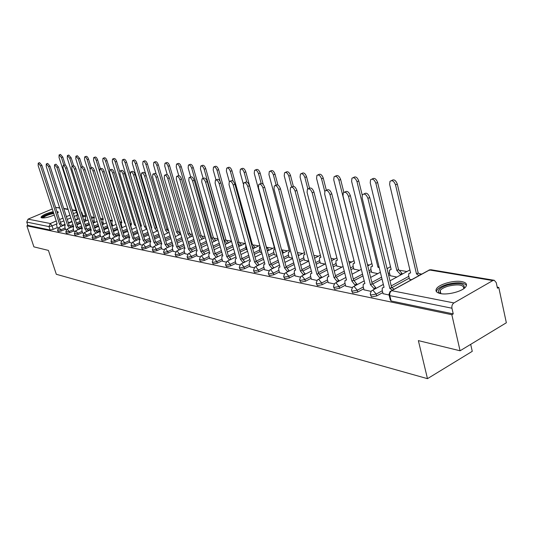 <?xml version="1.0" encoding="UTF-8"?>
<svg xmlns="http://www.w3.org/2000/svg" width="533" height="533" viewBox="0 0 533 533"><rect width="100%" height="100%" fill="white"/><g stroke="black" fill="none" stroke-linecap="round" stroke-linejoin="round"><path stroke-width="0.8" d="M370.455 294.836L371.501 296.894L376.664 295.935L376.211 294.076L371.035 295.035L370.228 293.916L371.374 290.891L372.9 290.199L376.211 294.076L382.328 290.745M351.68 290.971L352.699 292.983L357.736 292.037L357.277 290.219L352.24 291.165L351.467 290.125L352.659 287.04L354.072 286.428L357.277 290.219L363.293 286.987M333.671 287.26L334.664 289.232L339.581 288.3L339.121 286.514L334.204 287.447L333.471 286.488L334.704 283.356L336.017 282.81L339.121 286.514L345.031 283.389M316.389 283.696L317.355 285.628L322.152 284.715L321.692 282.963L316.895 283.882L316.202 282.99L317.461 279.818L318.681 279.339L321.692 282.963L327.502 279.932M299.779 280.278L300.719 282.17L305.409 281.264L304.949 279.545L300.266 280.451L299.606 279.625L300.892 276.434L302.024 276.001L304.949 279.545L310.659 276.607M283.809 276.987L284.729 278.839L289.306 277.953L288.853 276.267L284.276 277.16L283.643 276.387L284.955 273.176L286.008 272.796L288.853 276.267L294.463 273.409M268.439 273.822L269.338 275.641L273.815 274.762L273.362 273.109L268.885 273.989L268.286 273.269L269.618 270.051L270.597 269.705L273.362 273.109L278.886 270.331M253.641 270.771L254.521 272.556L258.898 271.697L258.445 270.071L254.068 270.931L253.501 270.264L254.841 267.04L255.753 266.733L258.445 270.071L263.882 267.366M239.384 267.832L240.243 269.585L244.52 268.739L244.074 267.14L239.79 267.986L239.25 267.366L240.603 264.148L241.456 263.868L244.074 267.14L249.424 264.508M225.632 265.001L226.472 266.72L230.662 265.88L230.216 264.315L226.025 265.154L225.506 264.568L226.865 261.357L227.664 261.103L230.216 264.315L235.479 261.75M212.361 262.269L213.18 263.955L217.291 263.129L216.844 261.59L212.74 262.416L212.247 261.87L213.613 258.665L214.359 258.438L216.844 261.59L222.028 259.085M199.549 259.624L200.355 261.283L204.379 260.47L203.932 258.958L199.915 259.771L199.442 259.265L200.808 256.073L201.507 255.867L203.932 258.958L209.036 256.513M187.176 257.079L187.962 258.705L191.9 257.905L191.46 256.413L187.523 257.219L187.076 256.739L188.442 253.568L189.095 253.382L191.46 256.413L196.49 254.028M175.21 254.614L175.977 256.213L179.841 255.427L179.408 253.955L175.544 254.747L175.117 254.301L176.483 251.15L177.096 250.976L179.408 253.955L184.365 251.629M163.638 252.229L164.391 253.801L168.181 253.022L167.748 251.576L163.957 252.362L163.551 251.942L164.917 248.804L165.496 248.651L167.748 251.576L172.632 249.304M152.438 249.924L153.178 251.469L156.895 250.703L156.469 249.277L152.744 250.05L152.358 249.657L153.717 246.546L154.264 246.399L156.469 249.277L161.279 247.052M141.598 247.692L142.318 249.211L145.969 248.451L145.542 247.052L141.891 247.812L141.525 247.445L142.877 244.354L143.39 244.221L145.542 247.052L150.286 244.874M131.091 245.526L131.798 247.026L135.382 246.273L134.962 244.894L131.378 245.646L131.025 245.3L132.371 242.235L132.857 242.115L134.962 244.894L139.639 242.768M120.911 243.428L121.604 244.9L125.122 244.161L124.702 242.801L121.184 243.541L120.844 243.221L122.184 240.176L122.643 240.07L124.702 242.801L129.319 240.716M111.037 241.396L111.717 242.848L115.175 242.115L114.755 240.776L111.297 241.509L110.977 241.202L112.31 238.184L112.743 238.084L114.755 240.776L119.312 238.737M101.463 239.424L102.129 240.849L105.527 240.13L105.108 238.811L101.403 239.244L102.729 236.252L103.136 236.159L105.108 238.811L109.605 236.812M92.169 237.511L92.822 238.911L96.16 238.204L95.747 236.899L92.109 237.338L93.428 234.38L93.815 234.293L95.747 236.899L100.184 234.94M83.141 235.653L83.781 237.032L87.066 236.332L86.652 235.046L83.088 235.493L84.394 232.561L86.652 235.046L91.03 233.121M74.367 233.847L75 235.206L78.231 234.513L77.825 233.247L74.32 233.694L75.619 230.789L77.825 233.247L82.142 231.362M65.845 232.088L66.465 233.434L69.643 232.748L69.237 231.495L65.806 231.948L67.091 229.077L69.237 231.495L73.507 229.643M57.564 230.383L58.17 231.702L61.295 231.029L60.895 229.796L57.517 230.256L58.797 227.404L60.895 229.796L65.106 227.977M57.457 213.18L58.317 212.101L56.851 211.295M53.187 211.661C46.491 213.273 42.427 215.112 40.994 217.178L41.867 217.904C44.959 218.124 49.096 217.151 54.279 214.992M461.738 281.597C454.163 280.098 439.845 283.976 436.754 288.36C434.995 290.891 436.247 292.637 440.511 293.59C447.84 295.202 462.397 291.384 465.642 286.994C467.554 284.322 466.255 282.523 461.738 281.597M460.079 350.781L418.372 340.614L427.473 378.663L56.311 274.282L48.416 250.403L33.905 246.866L26.877 225.825L451.837 314.717L460.079 350.781L506.35 322.765L498.775 287.434L497.222 287.167M421.783 274.102L419.911 273.782M407.085 271.557L400.163 270.358M387.904 268.239L386.891 268.066M369.489 265.048L367.477 264.701M351.807 261.989L348.868 261.476M334.804 259.045L331.013 258.385M318.448 256.213L313.864 255.42M302.697 253.481L297.387 252.569M287.52 250.856L281.997 249.904M272.889 248.325L267.526 247.392M258.778 245.88L253.555 244.973M245.147 243.521L240.063 242.642M231.462 241.149L227.031 240.383M217.964 238.811L214.433 238.204M204.945 236.559L202.247 236.092M192.366 234.38L190.448 234.047M180.214 232.275L179.028 232.075M168.461 230.243L167.962 230.156M140.832 225.459L140.299 225.366M130.945 223.747L129.859 223.56M121.351 222.088L119.732 221.808M112.03 220.469L109.918 220.102M102.969 218.903L100.391 218.457M94.161 217.377L91.176 216.858M85.593 215.892L82.782 215.405M470.686 344.358L472.258 351.334L427.473 378.663M498.775 287.434L497.442 288.206L496.25 282.643L494.271 280.298L492.798 280.585L453.923 302.931C452.27 304.136 451.611 305.895 451.944 308.221L389.816 295.635L388.963 294.436L390.069 291.464L391.708 290.685L453.923 302.931M451.837 314.717L453.243 313.897L451.944 308.221M77.631 218.856L75.38 219.823M71.922 221.308L68.357 222.841M64.979 224.286L62.448 225.379M57.337 227.571L53.18 229.357L52.054 225.925L48.976 226.598L26.77 222.101L28.062 219.136L52.307 208.963M55.639 207.57L59.616 207.737M26.77 222.101L27.876 225.399L26.877 225.825M65.632 229.59L66.219 229.79M74.034 231.289L74.747 231.515M82.682 233.034L83.521 233.287M112.676 225.546L113.129 225.706M91.576 234.826L92.555 235.113M122.044 227.238L122.643 227.424M100.73 236.679L101.856 236.992M131.684 228.977L132.444 229.203M110.158 238.577L111.437 238.924M119.872 240.543L121.317 240.923M129.892 242.562L131.504 242.981M140.219 244.647L142.011 245.1M150.872 246.799L152.864 247.292M161.872 249.018L164.071 249.557M173.232 251.309L175.643 251.896M184.971 253.681L187.616 254.314M197.103 256.133L200.002 256.819M209.662 258.665L212.82 259.411M246.519 249.744L247.225 249.97M222.654 261.29L226.092 262.089M260.224 252.222L261.75 252.602M236.119 264.008L239.85 264.868M274.428 254.787L276.82 255.327M250.07 266.82L254.114 267.753M289.153 257.452L292.47 258.159M264.535 269.745L268.918 270.744M304.423 260.211L308.747 261.103M279.545 272.769L284.296 273.849M320.273 263.075L325.03 264.055M295.135 275.921L300.272 277.073M336.736 266.054L341.933 267.113M311.339 279.185L316.888 280.431M353.852 269.145L359.522 270.298M328.188 282.59L334.178 283.929M371.654 272.363L377.83 273.609M345.73 286.128L352.193 287.567M390.183 275.714L396.918 277.067M363.999 289.819L370.968 291.358M409.497 279.205L411.543 279.712M383.047 293.663L388.804 294.962M409.244 278.153L392.008 287.56M382.781 292.59L376.664 295.935M389.943 274.715L388.677 275.394M382.008 278.986L372.853 283.902M363.746 288.806L357.736 292.037M371.414 271.417L369.402 272.483M362.973 275.894L354.445 280.418M345.484 285.168L339.581 288.3M353.626 268.246L350.927 269.651M344.711 272.909L336.749 277.073M327.955 281.677L322.152 284.715M336.516 265.194L333.198 266.906M327.189 270.011L319.727 273.869M311.112 278.319L305.409 281.264M320.06 262.256L316.169 264.241M310.353 267.213L303.344 270.791M294.916 275.088L289.306 277.953M304.216 259.431L299.806 261.656M294.163 264.501L287.567 267.826M279.332 271.983L273.815 274.762M288.953 256.706L284.056 259.145M278.592 261.87L272.37 264.974M264.328 268.985L258.898 271.697M274.235 254.074L268.899 256.706M263.595 259.324L257.719 262.223M249.864 266.1L244.52 268.739M260.037 251.536L254.294 254.341M249.144 256.859L243.588 259.571M235.919 263.315L230.662 265.88M246.333 249.084L240.21 252.049M235.213 254.461L229.95 257.006M222.468 260.624L217.291 263.129M233.034 246.746L226.632 249.817M221.768 252.142L216.778 254.534M209.476 258.032L204.379 260.47M219.656 244.734L213.52 247.645M208.789 249.89L204.046 252.142M196.93 255.52L191.9 257.905M206.737 242.775L200.854 245.54M196.251 247.705L191.74 249.83M184.798 253.095L179.841 255.427M194.259 240.863L188.615 243.494M184.132 245.586L179.841 247.585M173.065 250.75L168.181 253.022M182.193 238.997L176.776 241.509M172.412 243.528L168.321 245.42M161.706 248.478L156.895 250.703M170.527 237.185L165.323 239.57M161.066 241.522L157.168 243.315M150.712 246.279L145.969 248.451M159.234 235.413L154.237 237.691M150.086 239.577L146.362 241.276M140.059 244.147L135.382 246.273M148.301 233.687L143.497 235.859M139.446 237.691L135.888 239.297M129.739 242.075L125.122 244.161M137.707 232.002L133.09 234.08M129.139 235.852L125.735 237.378M119.732 240.07L115.175 242.115M127.44 230.363L122.996 232.341M119.139 234.06L115.881 235.513M110.018 238.124L105.527 240.13M121.91 226.805L121.357 227.045M117.487 228.757L113.209 230.656M109.438 232.321L106.32 233.707M100.59 236.239L96.16 238.204M112.543 225.126L111.61 225.532M107.833 227.198L103.708 229.01M100.024 230.629L97.033 231.942M91.436 234.407L87.066 236.332M103.442 223.494L102.149 224.053M98.458 225.672L94.488 227.404M90.883 228.983L88.018 230.236M82.548 232.621L78.231 234.513M94.601 221.901L92.969 222.614M89.357 224.18L85.527 225.845M82.002 227.378L79.25 228.57M73.907 230.889L69.643 232.748M86 220.362L84.047 221.202M80.516 222.727L76.825 224.32M73.374 225.812L70.736 226.951M65.506 229.21L61.295 231.029M57.457 227.944L57.93 228.117M453.243 313.897L391.115 300.972L390.263 299.759L389.203 295.429M83.001 216.098L82.802 216.518M27.876 225.399L50.102 230.023L53.18 229.357M141.991 230.929L142.544 231.029M61.268 226.345L59.489 224.107L60.829 223.534L62.608 225.772M38.363 163.125L39.589 162.638L41.9 165.33L60.829 223.534M59.489 224.107L40.528 165.87L38.216 163.185L38.176 165.636L57.098 223.64L56.711 223.687L56.705 225.632L57.484 228.024M63.887 165.25L61.435 157.581L59.103 154.93L59.023 157.382L77.452 214.939L77.052 214.992L77.012 216.938L77.758 219.263M59.256 154.876L60.449 154.403L62.781 157.048L65.366 165.137M82.262 215.599L83.001 217.004M69.57 228.004L67.751 225.712L69.183 225.146L70.922 227.418M46.438 163.891L47.664 163.404L50.035 166.129L69.103 225.133M67.751 225.712L48.65 166.676L46.278 163.951L46.231 166.436L65.286 225.232L64.886 225.286L64.873 227.251L65.659 229.676M78.111 229.71L76.246 227.364L77.611 226.772L79.477 229.117M54.739 164.677L55.972 164.184L58.403 166.949L77.611 226.772M76.246 227.364L57.004 167.509L54.573 164.744L54.513 167.262L73.714 226.871L73.294 226.931L73.274 228.917L74.067 231.375M42.507 217.97C42.527 216.691 45.158 215.212 50.408 213.54L53.56 212.807M53.786 213.486L50.548 214.213C46.398 215.505 43.946 216.758 43.2 217.97M53.473 212.527L50.482 213.253C45.572 214.766 42.553 216.271 41.414 217.77M58.197 212.407L57.131 212.174M439.985 293.483L438.806 292.61C437.44 289.892 440.465 287.327 447.887 284.915C460.086 282.463 465.462 283.656 464.01 288.5M463.777 288.666C463.783 284.755 458.647 283.902 448.353 286.094C444.355 287.28 441.617 288.746 440.151 290.485L440.265 293.543M466.502 285.342C463.497 282.303 457.114 281.964 447.354 284.322C442.383 285.795 438.992 287.607 437.173 289.772L436.374 291.604M72.301 166.243L69.77 158.261L67.385 155.583L67.285 158.061L85.84 216.398L85.427 216.458L85.38 218.423L86.146 220.822M67.544 155.516L68.737 155.043L71.129 157.721L73.667 165.743M105.248 235.133L103.242 232.621L83.568 170.147C82.742 168.008 81.869 167.049 80.956 167.269L78.338 158.961L75.893 156.242L75.786 158.754L94.468 217.897L94.035 217.957L93.981 219.942L94.747 222.381M76.066 156.176L77.265 155.696L79.71 158.414L82.322 166.716M86.892 231.462L84.987 229.07L86.366 228.464L88.278 230.862M63.294 165.49L64.526 164.997C65.386 164.804 66.219 165.736 67.011 167.788L86.366 228.464M84.987 229.07L65.599 168.361C64.799 166.303 63.973 165.37 63.114 165.563L63.041 168.108L82.382 228.564L81.942 228.624L81.909 230.629L82.708 233.121M95.94 233.274L93.981 230.822L95.46 230.223L97.332 232.661M72.095 166.323L73.327 165.823C74.22 165.623 75.073 166.569 75.879 168.661L95.374 230.209M93.981 230.822L74.453 169.241C73.641 167.142 72.788 166.196 71.902 166.403L71.815 168.981L91.303 230.296L90.837 230.363L90.797 232.395L91.603 234.92M103.242 232.621L104.741 232.022L106.66 234.513M81.163 167.182L82.395 166.682C83.315 166.463 84.187 167.422 85.013 169.554L104.648 232.002M80.956 167.269L80.856 169.874L100.484 232.088L99.997 232.155L99.951 234.207L100.757 236.765M89.97 168.681L87.152 159.687C86.373 157.648 85.54 156.729 84.647 156.929L84.527 159.467L103.342 219.443L102.889 219.509L102.822 221.515L103.602 223.98M84.834 156.855L86.033 156.376C86.926 156.176 87.758 157.088 88.538 159.127L91.243 167.768M115.235 221.495L96.233 160.426C95.434 158.348 94.574 157.422 93.661 157.635L93.528 160.206L112.47 221.028L111.997 221.102L111.923 223.127L112.703 225.626M93.861 157.555L95.061 157.075C95.98 156.855 96.833 157.781 97.632 159.86L100.424 168.868M125.308 223.427L124.689 223.154L105.574 161.193C104.768 159.074 103.888 158.128 102.942 158.361L102.789 160.959L121.87 222.661L121.364 222.741L121.284 224.786L122.07 227.325M103.155 158.274L104.355 157.788C105.301 157.555 106.18 158.494 106.993 160.613L109.878 169.994M125.155 222.947L124.689 223.154M135.895 226.059L134.449 224.853L115.208 161.979C114.375 159.813 113.476 158.861 112.503 159.114L112.336 161.746L131.544 224.346L131.018 224.433L130.925 226.498L131.711 229.07M112.729 159.014L113.929 158.528C114.908 158.274 115.808 159.234 116.634 161.392L119.732 171.526M135.395 224.433L134.449 224.853M146.622 229.197L144.503 226.598L125.128 162.792C124.289 160.58 123.363 159.614 122.35 159.887L122.17 162.545L141.505 226.079L140.699 226.665M122.603 159.78L123.796 159.294C124.802 159.021 125.728 159.987 126.574 162.192L145.962 225.979L144.603 226.618M145.909 225.972L144.503 226.598M157.042 231.062L154.863 228.397L135.369 163.624C134.503 161.372 133.55 160.386 132.51 160.68L132.317 163.378L151.778 227.864L151.279 227.904M132.784 160.566L133.963 160.08C135.009 159.787 135.962 160.766 136.821 163.025L156.282 227.758L157.042 228.124M156.282 227.758L154.863 228.397M167.782 232.994L165.55 230.256L145.922 164.49C145.043 162.185 144.063 161.186 142.984 161.506L142.777 164.231L146.069 175.244M143.284 161.386L144.456 160.893C145.542 160.573 146.522 161.572 147.401 163.878L166.982 229.603L168.754 231.242M166.982 229.603L165.55 230.256M178.868 234.98L176.57 232.175L156.822 165.383C155.922 163.018 154.916 162.012 153.797 162.358L153.577 165.117L156.276 174.238M154.117 162.219L155.283 161.732C156.402 161.392 157.415 162.398 158.314 164.757L178.022 231.509L180.314 234.313M178.022 231.509L176.57 232.175M190.308 237.038L187.949 234.154L168.082 166.303C167.162 163.884 166.123 162.865 164.964 163.238L164.724 166.023L167.262 174.671M165.31 163.091L166.463 162.605C167.629 162.232 168.668 163.251 169.587 165.663L189.415 233.481L191.767 236.346M189.415 233.481L187.949 234.154M202.12 239.164L199.695 236.199L179.714 167.249C178.768 164.777 177.696 163.744 176.496 164.144L176.243 166.969L178.748 175.577M176.876 163.984L178.015 163.504C179.215 163.098 180.287 164.131 181.233 166.602L201.174 235.506L203.586 238.424L202.107 239.117M201.174 235.506L199.695 236.199M214.333 241.362L211.834 238.304L191.733 168.235C190.767 165.696 189.661 164.65 188.416 165.09L188.149 167.942L190.727 176.903M188.835 164.91L189.955 164.431C191.2 163.991 192.306 165.043 193.272 167.575L213.333 237.605L215.805 240.576L214.306 241.282M213.333 237.605L211.834 238.304M226.951 243.634L224.386 240.49L204.172 169.254C203.18 166.649 202.04 165.583 200.748 166.063L200.461 168.948L203.153 178.402M201.201 165.87L202.3 165.397C203.593 164.917 204.739 165.983 205.731 168.581L225.899 239.777L228.43 242.795L226.918 243.514M225.899 239.777L224.386 240.49M240.01 245.986L237.618 242.795M220.109 181.207L217.051 170.307C216.032 167.629 214.846 166.556 213.5 167.076L213.207 169.987L216.005 179.947M214.006 166.856L215.072 166.396C216.418 165.876 217.597 166.949 218.617 169.621L238.897 242.015L241.496 245.1L239.97 245.826M238.897 242.015L237.578 242.648M253.528 248.425L251.869 245.593M233.101 181.213L230.383 171.393C229.33 168.648 228.111 167.555 226.712 168.122L226.398 171.066L229.317 181.553M245.773 244.754L245.713 246.846L246.546 249.85M227.265 167.882L228.297 167.429C229.696 166.862 230.922 167.955 231.968 170.7L252.342 244.341L255.014 247.479L253.468 248.225M252.342 244.341L251.616 244.694M267.526 250.956L266.88 249.331M246.799 182.019L244.201 172.525C243.115 169.701 241.849 168.595 240.396 169.214L240.077 172.186L243.295 183.912M260.137 246.746L259.591 247.032L259.418 249.277L260.257 252.329M241.003 168.948L242.002 168.508C243.454 167.888 244.72 168.988 245.806 171.813L266.273 246.746L269.012 249.944L267.459 250.703M261.123 183.319L258.525 173.698C257.412 170.787 256.093 169.667 254.581 170.347L254.248 173.345L274.828 249.264L273.795 249.544L273.616 251.796L274.462 254.901M255.254 170.047L256.2 169.627C257.719 168.948 259.031 170.067 260.151 172.972L263.249 184.471M281.457 249.491L283.523 252.495L282.41 253.042M276.114 185.104L273.396 174.911C272.243 171.912 270.877 170.787 269.298 171.526L268.952 174.544L289.619 251.836L288.513 252.142L288.34 254.408L289.186 257.566M270.038 171.193L270.937 170.793C272.516 170.047 273.882 171.173 275.035 174.171L277.933 185.064M297.521 253.048L298.567 255.14L298.134 255.36M298.667 255.507L298.567 255.14M291.684 187.03L288.833 176.17C287.64 173.078 286.214 171.939 284.575 172.752L284.222 175.797L304.963 254.501L303.783 254.847L303.603 257.113L304.456 260.331M285.395 172.379L286.228 171.999C287.873 171.186 289.299 172.326 290.492 175.417L293.343 186.303M307.821 188.875L304.876 177.482C303.637 174.284 302.158 173.138 300.439 174.031L300.079 177.089L320.893 257.272L319.633 257.659L319.454 259.924L320.306 263.195M301.352 173.611L302.111 173.265C303.83 172.372 305.309 173.518 306.555 176.716L309.486 188.102M114.842 237.058L112.783 234.48L114.302 233.867L116.267 236.419M90.51 168.068L91.743 167.569C92.689 167.329 93.588 168.295 94.428 170.48L114.209 233.847M112.783 234.48L92.969 171.08C92.129 168.894 91.23 167.922 90.284 168.162L90.17 170.8L109.938 233.927L109.432 234.007L109.372 236.072L110.191 238.671M124.729 239.037L122.617 236.392L124.149 235.773L126.168 238.391M100.144 168.981L101.377 168.475C102.356 168.221 103.275 169.201 104.135 171.433L124.056 235.753M122.617 236.392L102.662 172.039C101.796 169.807 100.877 168.821 99.898 169.081L99.771 171.753L119.685 235.826L119.145 235.912L119.086 237.998L119.905 240.636M134.922 241.076L132.75 238.371L134.203 237.711L136.375 240.423M110.084 169.927L111.31 169.421C112.323 169.141 113.269 170.134 114.149 172.412L134.203 237.711M132.75 238.371L112.656 173.032C111.777 170.753 110.831 169.754 109.818 170.034L109.678 172.739L129.732 237.778L129.166 237.878L129.093 239.983L129.919 242.662M145.436 243.188L143.21 240.403L144.783 239.757L146.901 242.515M120.338 170.893L121.557 170.393C122.61 170.087 123.583 171.1 124.482 173.425L144.676 239.737M143.21 240.403L122.97 174.058C122.077 171.726 121.104 170.713 120.052 171.013L119.898 173.751L140.092 239.797L139.493 239.903L139.413 242.029L140.246 244.747M156.289 245.36L154.004 242.508L155.483 241.829L157.775 244.68M130.931 171.899L132.144 171.393C133.23 171.066 134.236 172.092 135.149 174.471L155.483 241.829M154.004 242.508L133.623 175.11C132.71 172.725 131.704 171.699 130.618 172.032L130.445 174.797L150.786 241.882L150.153 241.995L150.066 244.141L150.899 246.899M167.495 247.612L165.143 244.674L166.749 244.007L168.994 246.919M141.878 172.939L143.077 172.432C144.203 172.072 145.236 173.112 146.175 175.557L166.642 243.987M165.143 244.674L144.63 176.203C143.69 173.765 142.657 172.725 141.538 173.078L141.345 175.877L161.819 244.027L161.153 244.154L161.059 246.319L161.899 249.118M179.075 249.937L176.656 246.919L178.282 246.233L180.587 249.231M153.184 174.011L154.37 173.505C155.543 173.118 156.602 174.171 157.568 176.67L178.169 246.213M176.656 246.919L156.009 177.336C155.043 174.831 153.984 173.778 152.818 174.164L152.611 176.996L173.225 246.246L172.519 246.386L172.412 248.571L173.258 251.416M191.041 252.342L188.555 249.231L190.201 248.538L192.573 251.616M164.884 175.117L166.049 174.617C167.262 174.198 168.361 175.264 169.347 177.829L190.088 248.518M188.555 249.231L167.775 178.502C166.789 175.937 165.69 174.864 164.477 175.29L164.264 178.155L185.004 248.545L184.258 248.698L184.145 250.896L184.998 253.788M203.419 254.827L200.861 251.629L202.407 250.896L204.972 254.094M176.989 176.263L178.135 175.77C179.394 175.31 180.534 176.396 181.546 179.021L202.407 250.896M200.861 251.629L179.947 179.714C178.935 177.083 177.802 175.997 176.543 176.456L176.316 179.348L197.19 250.916L196.397 251.09L196.277 253.302L197.137 256.24M216.231 257.406L213.593 254.108L215.285 253.388L217.797 256.659M189.528 177.449L190.647 176.963C191.953 176.463 193.133 177.562 194.172 180.261L215.159 253.362M213.593 254.108L192.56 180.96C191.52 178.262 190.341 177.163 189.035 177.662L188.795 180.587L209.795 253.368L208.956 253.561L208.829 255.793L209.696 258.778M229.496 260.077L226.778 256.679L228.49 255.94L231.075 259.311M202.513 178.682L203.606 178.202C204.965 177.656 206.184 178.768 207.25 181.546L228.357 255.913M226.778 256.679L205.625 182.259C204.552 179.481 203.339 178.368 201.98 178.915L201.721 181.873L222.847 255.913L221.948 256.12L221.821 258.365L222.687 261.403M243.241 262.849L240.443 259.338L242.035 258.558L244.84 262.069M215.978 179.954L217.038 179.494C218.45 178.888 219.709 180.021 220.815 182.872L242.035 258.558M240.443 259.338L219.17 183.605C218.064 180.747 216.804 179.614 215.392 180.214L215.119 183.205L236.359 258.545L235.413 258.778L235.28 261.037L236.152 264.121M257.492 265.727L254.601 262.096L256.36 261.323L259.111 264.928M229.95 181.28L230.962 180.827C232.441 180.174 233.747 181.313 234.886 184.251L256.22 261.297M254.601 262.096L233.221 184.998C232.082 182.053 230.776 180.914 229.303 181.566L229.023 184.585L250.377 261.27L249.364 261.536L249.224 263.802L250.097 266.94M272.283 268.719L269.298 264.954L271.07 264.168L273.915 267.899M244.46 182.652L245.42 182.219C246.959 181.5 248.311 182.652 249.491 185.684L270.931 264.141M269.298 264.954L247.805 186.443C246.626 183.412 245.273 182.253 243.734 182.979L243.448 186.017L264.908 264.101L263.828 264.395L263.688 266.667L264.568 269.865M287.633 271.823L284.549 267.926L286.348 267.126L289.279 270.984M259.531 184.078L260.43 183.672C262.036 182.879 263.449 184.045 264.668 187.176L286.194 267.093M284.549 267.926L262.962 187.949C261.743 184.818 260.331 183.645 258.732 184.445L258.432 187.503L279.992 267.04L278.839 267.366L278.699 269.638L279.578 272.896M303.583 275.055L300.392 271.011L302.218 270.191L305.249 274.195M275.201 185.564L276.034 185.184C277.706 184.305 279.179 185.484 280.445 188.722L302.058 270.158M300.392 271.011L278.719 189.515C277.453 186.277 275.981 185.098 274.315 185.97L274.009 189.048L295.655 270.091L294.423 270.458L294.283 272.729L295.169 276.047M320.166 278.419L316.869 274.215L318.714 273.382L321.852 277.54M291.511 187.11L292.264 186.763C294.009 185.79 295.542 186.983 296.861 190.334L318.554 273.349M316.869 274.215L295.115 191.14C293.796 187.789 292.264 186.597 290.518 187.563L290.212 190.654L311.938 273.256L310.619 273.676L310.486 275.941L311.372 279.319M337.422 281.924L334.004 277.553L335.877 276.7L339.128 281.024M308.5 188.715L309.153 188.409C310.979 187.336 312.578 188.535 313.957 192.007L335.71 276.667M334.004 277.553L312.191 192.839C310.812 189.362 309.213 188.162 307.394 189.235L307.081 192.333L328.881 276.554L327.462 277.027L327.335 279.285L328.228 282.723M355.398 285.581L351.853 281.031L353.745 280.151L357.117 284.662M326.203 190.394L326.742 190.134C328.654 188.949 330.327 190.154 331.766 193.759L353.572 280.118M351.853 281.031L329.987 194.605C328.548 190.994 326.869 189.788 324.963 190.974L324.664 194.072L346.517 279.992L344.998 280.525L344.871 282.757L345.764 286.268M374.126 289.399L373.906 288.513L370.448 284.649L372.374 283.749L375.645 287.573L375.865 288.46M344.678 192.14L345.084 191.947C347.083 190.621 348.842 191.833 350.348 195.578L372.187 283.716M370.448 284.649L348.549 196.444C347.036 192.693 345.284 191.48 343.285 192.806L342.992 195.897L364.885 283.569L363.253 284.169L363.14 286.381L364.032 289.959M324.737 191.354L321.559 178.848C320.266 175.544 318.727 174.378 316.935 175.364L316.575 178.442L337.442 260.151L336.09 260.59L335.917 262.842L336.769 266.18M317.948 174.897L318.621 174.584C320.42 173.598 321.965 174.757 323.251 178.062L326.363 190.314M360.022 264.075L338.921 180.267C337.576 176.843 335.963 175.67 334.091 176.763L333.731 179.841L354.645 263.142L353.192 263.635L353.026 265.874L353.885 269.278M335.224 176.23L335.797 175.963C337.675 174.871 339.288 176.037 340.634 179.461L343.838 192.313M379.249 267.733L377.957 267.193L357.01 181.746C355.598 178.189 353.912 177.016 351.953 178.222L351.6 181.307L372.54 266.253L370.988 266.806L370.828 269.032L371.688 272.496M353.226 177.622L353.679 177.409C355.644 176.196 357.33 177.369 358.736 180.927L362.207 195.098M378.99 266.653L377.957 267.193M400.49 275.128L400.276 274.255L396.825 270.478L375.865 183.285C374.379 179.588 372.614 178.415 370.568 179.754L370.222 182.826L391.182 269.491L389.51 270.124L389.363 272.316L390.216 275.854M371.994 179.075L372.314 178.921C374.366 177.576 376.131 178.755 377.611 182.446L398.511 269.571L401.969 273.342L400.276 274.255M402.175 274.215L401.969 273.342M398.511 269.571L396.825 270.478M392.388 290.199L389.85 288.426L391.608 287.467L394.147 289.232M363.972 193.965L364.226 193.845C366.318 192.366 368.156 193.579 369.749 197.483L391.608 287.467M389.85 288.426L367.93 198.369C366.338 194.465 364.492 193.246 362.407 194.725L362.127 197.796L384.046 287.3L382.288 287.987L382.188 290.159L383.08 293.81M419.038 275.608L416.486 273.895L395.533 184.898C393.974 181.047 392.121 179.868 389.976 181.367L389.643 184.411L410.603 272.869L408.811 273.582L408.671 275.741L409.531 279.345M391.582 180.594L391.742 180.514C393.887 179.015 395.739 180.187 397.298 184.032L418.192 272.963L420.744 274.675M418.192 272.963L416.486 273.895M492.798 280.585L429.518 269.984L391.708 290.685C390.103 291.804 389.47 293.456 389.816 295.635L391.115 300.972M76.852 215.325L74.287 216.425M70.822 217.904L67.258 219.429M63.873 220.875L60.442 222.341M56.518 224.02L52.054 225.925L50.309 223.514L56.232 220.988M59.543 219.576L62.981 218.11M66.365 216.671L69.936 215.152M73.401 213.673L76.605 212.307M76.126 210.808L72.275 210.162M68.104 209.462L63.807 208.743M59.723 208.057L55.972 207.43M28.062 219.136L50.309 223.514L48.976 226.598L50.102 230.023M408.811 276.321L391.222 285.895M389.51 272.923L388.237 273.602M381.568 277.18L371.861 282.39M370.981 269.658L368.969 270.717M362.527 274.129L353.292 279.012M353.186 266.513L350.494 267.926M344.271 271.17L335.477 275.768M336.083 263.495L332.765 265.207M326.749 268.312L318.361 272.636M319.627 260.59L315.736 262.576M309.913 265.541L301.918 269.611M303.783 257.792L299.366 260.017M293.723 262.856L286.094 266.7M288.52 255.094L283.623 257.532M278.153 260.257L270.857 263.888M273.809 252.495L268.465 255.127M263.155 257.739L256.186 261.177M259.611 249.984L253.861 252.789M248.711 255.3L242.035 258.552M245.906 247.559L239.783 250.517M234.78 252.928L228.53 255.947M232.615 245.247L226.205 248.311M221.342 250.637L215.472 253.441M219.236 243.255L213.093 246.166M208.363 248.405L202.84 251.023M206.318 241.322L200.428 244.087M195.824 246.246L190.607 248.698M193.839 239.43L188.189 242.062M183.712 244.147L178.775 246.446M181.78 237.591L176.356 240.09M171.992 242.109L167.309 244.267M170.114 235.793L164.904 238.178M160.653 240.13L156.209 242.162M158.821 234.047L153.824 236.319M149.673 238.204L145.449 240.123M147.894 232.341L143.084 234.507M139.033 236.339L135.016 238.151M137.301 230.676L132.677 232.748M128.726 234.52L124.902 236.232M127.041 229.05L122.59 231.029M118.732 232.748L115.081 234.373M121.511 225.512L120.958 225.759M117.087 227.464L112.803 229.363M109.032 231.029L105.554 232.568M112.15 223.853L111.21 224.26M107.433 225.919L103.309 227.731M99.618 229.35L96.3 230.809M103.049 222.234L101.756 222.801M98.059 224.413L94.088 226.145M90.483 227.724L87.305 229.11M94.208 220.669L92.575 221.375M88.964 222.941L85.133 224.6M81.602 226.132L78.564 227.451M85.606 219.136L83.661 219.982M80.123 221.501L76.432 223.094M72.974 224.586L70.07 225.839M178.355 231.409L177.662 230.309M201.201 235.346L199.815 236.219M336.869 257.905L331.599 260.684M354.025 260.67L349.322 263.275M371.887 263.595L367.783 265.947M390.502 266.68L387.045 268.692M409.904 269.931L389.989 280.811M81.922 212.714L81.516 213.273M391.542 290.658L427.826 270.797L430.957 269.731L429.012 269.964M59.563 224.12L60.902 223.547M40.528 165.87L41.9 165.33M62.781 157.048L61.435 157.581M67.831 225.726L69.183 225.146M48.65 166.676L50.035 166.129M76.326 227.384L77.691 226.791M57.004 167.509L58.403 166.949M71.129 157.721L69.77 158.261M79.71 158.414L78.338 158.961M85.067 229.083L86.453 228.484M65.599 168.361L67.011 167.788M94.068 230.836L95.46 230.223M74.453 169.241L75.879 168.661M103.335 232.641L104.741 232.022M83.568 170.147L85.013 169.554M88.538 159.127L87.152 159.687M97.632 159.86L96.233 160.426M125.175 222.994L124.782 223.167M106.993 160.613L105.574 161.193M135.409 224.48L134.543 224.866M116.634 161.392L115.208 161.979M126.574 162.192L125.128 162.792M156.382 227.778L154.963 228.417M136.821 163.025L135.369 163.624M167.089 229.623L165.65 230.276M147.401 163.878L145.922 164.49M178.129 231.529L176.676 232.195M158.314 164.757L156.822 165.383M189.521 233.494L188.062 234.174M169.587 165.663L168.082 166.303M181.233 166.602L179.714 167.249M213.453 237.625L211.954 238.331M193.272 167.575L191.733 168.235M226.019 239.797L224.513 240.51M205.731 168.581L204.172 169.254M239.024 242.042L237.598 242.722M218.617 169.621L217.051 170.307M252.475 244.361L251.643 244.767M231.968 170.7L230.383 171.393M245.806 171.813L244.201 172.525M260.151 172.972L258.525 173.698M275.035 174.171L273.396 174.911M290.492 175.417L288.833 176.17M306.555 176.716L304.876 177.482M112.876 234.5L114.302 233.867M92.969 171.08L94.428 170.48M122.71 236.412L124.149 235.773M102.662 172.039L104.135 171.433M132.85 238.391L134.303 237.731M112.656 173.032L114.149 172.412M143.31 240.423L144.783 239.757M122.97 174.058L124.482 173.425M154.11 242.528L155.589 241.849M133.623 175.11L135.149 174.471M165.257 244.7L166.749 244.007M144.63 176.203L146.175 175.557M176.769 246.939L178.282 246.233M179.061 249.89L180.574 249.184M156.009 177.336L157.568 176.67M188.669 249.257L190.201 248.538M191.021 252.262L192.553 251.536M167.775 178.502L169.347 177.829M200.981 251.656L202.527 250.923M203.386 254.714L204.932 253.975M179.947 179.714L181.546 179.021M213.72 254.134L215.285 253.388M216.185 257.252L217.75 256.5M192.56 180.96L194.172 180.261M226.911 256.699L228.49 255.94M229.443 259.877L231.022 259.111M205.625 182.259L207.25 181.546M240.576 259.364L242.175 258.585M243.175 262.596L244.767 261.816M219.17 183.605L220.815 182.872M254.741 262.123L256.36 261.323M257.412 265.421L259.025 264.621M233.221 184.998L234.886 184.251M269.438 264.981L271.07 264.168M272.183 268.352L273.815 267.533M247.805 186.443L249.491 185.684M284.695 267.952L286.348 267.126M287.514 271.39L289.166 270.557M262.962 187.949L264.668 187.176M300.545 271.037L302.218 270.191M303.45 274.548L305.116 273.696M278.719 189.515L280.445 188.722M317.028 274.248L318.714 273.382M320.013 277.833L321.699 276.96M295.115 191.14L296.861 190.334M334.171 277.586L335.877 276.7M337.249 281.251L338.955 280.351M312.191 192.839L313.957 192.007M352.027 281.064L353.745 280.151M355.198 284.809L356.917 283.889M329.987 194.605L331.766 193.759M370.635 284.689L372.374 283.749M373.906 288.513L375.645 287.573M348.549 196.444L350.348 195.578M323.251 178.062L321.559 178.848M340.634 179.461L338.921 180.267M379.016 266.76L378.137 267.226M358.736 180.927L357.01 181.746M398.697 269.598L397.005 270.504M377.611 182.446L375.865 183.285M390.043 288.466L391.795 287.507M367.93 198.369L369.749 197.483M418.385 272.996L416.679 273.929M397.298 184.032L395.533 184.898M41.128 217.584L40.994 217.178M91.436 217.697L90.89 216.045M58.956 227.338L65.113 224.693M68.49 223.24L72.048 221.708M75.506 220.229L79.204 218.637M82.742 217.118L85.673 215.858M156.995 228.084L155.863 226.352M167.535 229.81L166.589 228.277M67.265 228.997L73.527 226.292M76.979 224.799L80.67 223.207M84.201 221.681L88.038 220.022M91.656 218.463L94.288 217.324M75.806 230.709L82.182 227.937M85.706 226.405L89.537 224.739M93.148 223.174L97.126 221.442M100.824 219.836L103.149 218.823M84.594 232.475L91.09 229.63M94.694 228.057L98.665 226.318M102.356 224.699L106.487 222.894M110.271 221.242L112.263 220.369M93.641 234.287L100.257 231.369M103.942 229.75L108.066 227.937M111.843 226.272L116.127 224.386M120.005 222.681L121.651 221.955M102.956 236.152L109.698 233.161M113.469 231.495L117.746 229.596M121.617 227.884L126.068 225.905M130.039 224.153L131.311 223.587M112.556 238.078L119.432 235.006M123.29 233.287L127.733 231.302M131.691 229.536L136.321 227.471M140.386 225.659L141.258 225.266M122.45 240.057L129.459 236.905M133.41 235.133L138.034 233.054M142.084 231.235L146.901 229.07M151.066 227.198L151.512 226.998M132.657 242.102L139.806 238.864M143.857 237.032L148.654 234.86M152.811 232.981L157.821 230.709M143.184 244.214L150.479 240.883M154.63 238.991L159.627 236.712M163.884 234.767L169.101 232.395M189.648 233.527L189.115 232.468M154.057 246.393L161.499 242.968M165.756 241.009L170.953 238.617M175.324 236.612L180.754 234.114M201.247 235.519L200.988 234.86M165.277 248.638L172.885 245.113M177.249 243.095L182.659 240.583M187.15 238.504L192.806 235.879M176.876 250.963L184.645 247.332M189.122 245.24L194.765 242.602M199.375 240.45L205.272 237.691M188.875 253.362L196.81 249.624M201.407 247.452L207.29 244.68M212.027 242.448L218.177 239.55M201.281 255.847L209.396 251.989M214.119 249.737L220.249 246.826M225.119 244.507L231.542 241.449M214.126 258.418L222.421 254.434M227.278 252.102L233.681 249.031M238.691 246.619L245.4 243.401M227.424 261.083L235.919 256.966M240.909 254.541L247.598 251.303M252.755 248.798L259.764 245.4M241.216 263.848L249.904 259.591M255.047 257.066L262.036 253.641M267.346 251.043L274.382 247.592M255.514 266.707L264.415 262.303M269.711 259.678L277.013 256.06M282.497 253.348L289.146 250.05M270.351 269.678L279.472 265.114M284.928 262.383L292.577 258.552M298.227 255.72L304.463 252.602M285.768 272.769L295.109 268.032M300.739 265.181L308.747 261.123M314.583 258.165L320.366 255.24M301.785 275.974L311.365 271.064M317.175 268.086L325.57 263.775M318.448 279.312L328.275 274.209M334.278 271.09L343.085 266.513M335.79 282.783L345.877 277.473M352.08 274.209L361.334 269.345M353.865 286.401L364.212 280.878M370.635 277.446L380.362 272.263M372.707 290.172L383.34 284.415M83.041 216.225L81.962 212.834L80.943 211.474M494.271 280.298L430.957 269.731M76.019 210.475L72.168 209.829M67.997 209.136L63.7 208.416M440.878 293.656L440.151 290.485M439.952 293.23L438.806 292.61M289.566 251.623L289.232 251.789M304.909 254.288L304.57 254.454M320.839 257.053L320.493 257.226M295.262 270.031L295.595 269.865M311.545 273.202L311.878 273.029M328.488 276.494L328.821 276.321M346.124 279.925L346.457 279.752M337.382 259.924L337.043 260.097M354.585 262.909L354.245 263.089M372.487 266.02L372.147 266.2M391.122 269.258L390.789 269.438"/></g></svg>
